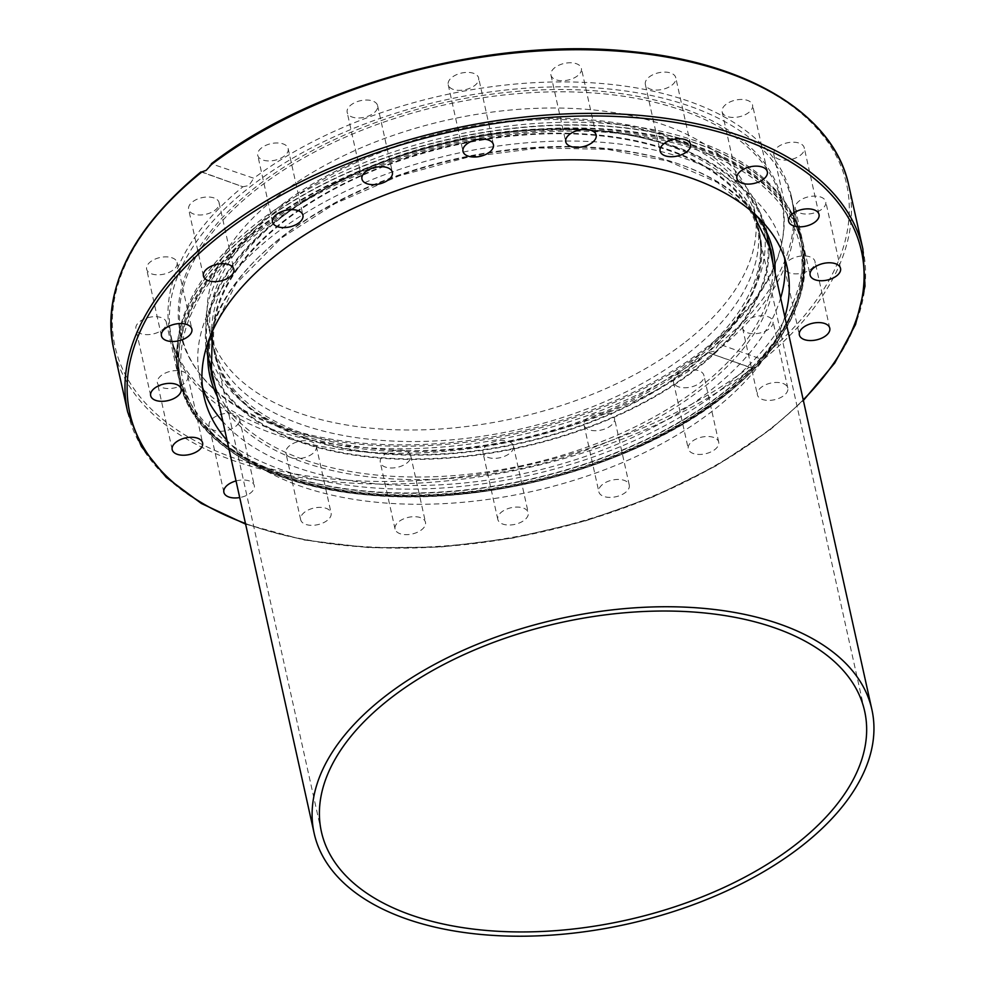 <?xml version="1.0" encoding="UTF-8"?>
<svg xmlns="http://www.w3.org/2000/svg" width="985" height="985" viewBox="0 0 985 985"><rect width="100%" height="100%" fill="white"/><g stroke="black" fill="none" stroke-linecap="round" stroke-linejoin="round"><path stroke-width="0.74" stroke-dasharray="4.92 3.69" d="M714.162 352.852A317.736 173.976 167.5 0 0 792.075 201.297A317.736 173.976 167.5 0 0 690.879 106.577A317.736 173.976 167.5 0 0 249.574 187.273A317.736 173.976 167.5 0 0 171.661 338.828A317.736 173.976 167.5 0 0 272.87 433.548A317.736 173.976 167.5 0 0 714.162 352.852M278.57 425.717A308.096 168.706 167.5 0 0 587.75 411.484A308.096 168.706 167.5 0 0 782.065 241.657A308.096 168.706 167.5 0 0 683.898 108.67A308.096 168.706 167.5 0 0 310.226 151.752A308.096 168.706 167.5 0 0 197.8 371.185A308.096 168.706 167.5 0 0 278.57 425.717M279.506 427.121A307.283 168.25 -12.5 0 1 198.945 372.736A307.283 168.25 -12.5 0 1 311.075 153.869A307.283 168.25 -12.5 0 1 683.762 110.911A307.283 168.25 -12.5 0 1 781.671 243.541A307.283 168.25 -12.5 0 1 587.873 412.924A307.283 168.25 -12.5 0 1 279.506 427.121M688.281 353.27A279.161 152.86 167.5 0 0 756.726 220.111A279.161 152.86 167.5 0 0 566.88 119.665A279.161 152.86 167.5 0 0 280.097 207.786A279.161 152.86 167.5 0 0 211.652 340.945A279.161 152.86 167.5 0 0 401.498 441.391A279.161 152.86 167.5 0 0 688.281 353.27M685.732 341.746A279.161 152.86 167.5 0 0 754.178 208.586A279.161 152.86 167.5 0 0 564.319 108.153A279.161 152.86 167.5 0 0 277.548 196.274A279.161 152.86 167.5 0 0 209.103 329.433A279.161 152.86 167.5 0 0 398.95 429.866A279.161 152.86 167.5 0 0 685.732 341.746M211.061 368.304A286.573 156.923 167.5 0 0 413.208 459.441A286.573 156.923 167.5 0 0 696.727 368.833A286.573 156.923 167.5 0 0 768.817 244.662M768.485 241.066A286.573 156.923 167.5 0 0 766.995 232.14A286.573 156.923 167.5 0 0 572.1 129.035A286.573 156.923 167.5 0 0 277.696 219.495A286.573 156.923 167.5 0 0 207.429 356.188A286.573 156.923 167.5 0 0 209.854 364.906M691.31 366.9A279.161 152.86 167.5 0 0 759.755 233.74A279.161 152.86 167.5 0 0 569.896 133.307A279.161 152.86 167.5 0 0 283.126 221.428A279.161 152.86 167.5 0 0 214.668 354.588A279.161 152.86 167.5 0 0 404.527 455.021A279.161 152.86 167.5 0 0 691.31 366.9M282.116 216.885A279.161 152.86 -12.5 0 1 568.887 128.764A279.161 152.86 -12.5 0 1 758.745 229.197A279.161 152.86 -12.5 0 1 690.3 362.357A279.161 152.86 -12.5 0 1 403.518 450.477A279.161 152.86 -12.5 0 1 213.671 350.044A279.161 152.86 -12.5 0 1 282.116 216.885M202.479 387.179A298.627 163.522 -12.5 0 1 199.893 377.895A298.627 163.522 -12.5 0 1 273.116 235.452A298.627 163.522 -12.5 0 1 579.906 141.175A298.627 163.522 -12.5 0 1 783.001 248.626A298.627 163.522 -12.5 0 1 784.577 258.132M780.649 297.999A298.627 163.522 -12.5 0 1 709.779 391.07A298.627 163.522 -12.5 0 1 222.893 421.642M784.811 316.788A298.627 163.522 -12.5 0 1 713.94 409.858A298.627 163.522 -12.5 0 1 227.055 440.43M258.87 230.33A318.106 174.185 -12.5 0 1 585.656 129.921A318.106 174.185 -12.5 0 1 801.999 244.366A318.106 174.185 -12.5 0 1 724.012 396.105A318.106 174.185 -12.5 0 1 397.214 496.526A318.106 174.185 -12.5 0 1 180.871 382.069A318.106 174.185 -12.5 0 1 258.87 230.33M258.883 230.367A318.106 174.185 -12.5 0 1 585.669 129.958A318.106 174.185 -12.5 0 1 802.012 244.403A318.106 174.185 -12.5 0 1 724.012 396.142A318.106 174.185 -12.5 0 1 397.226 496.563A318.106 174.185 -12.5 0 1 180.883 382.106A318.106 174.185 -12.5 0 1 258.883 230.367M671.942 85.141A15.575 8.533 167.5 0 0 675.772 77.704A15.575 8.533 167.5 0 0 665.17 72.102A15.575 8.533 167.5 0 0 649.164 77.015A15.575 8.533 167.5 0 0 645.347 84.451A15.575 8.533 167.5 0 0 655.936 90.054A15.575 8.533 167.5 0 0 671.942 85.141M580.165 73.136A15.575 8.533 167.5 0 0 581.384 68.371A15.575 8.533 167.5 0 0 568.443 62.818A15.575 8.533 167.5 0 0 552.166 70.366A15.575 8.533 167.5 0 0 550.96 75.119A15.575 8.533 167.5 0 0 563.9 80.671A15.575 8.533 167.5 0 0 580.165 73.136M478.673 79.945A15.575 8.533 167.5 0 0 478.636 78A15.575 8.533 167.5 0 0 463.307 72.718A15.575 8.533 167.5 0 0 448.187 82.802A15.575 8.533 167.5 0 0 448.212 84.747A15.575 8.533 167.5 0 0 463.553 90.029A15.575 8.533 167.5 0 0 478.673 79.945M377.378 104.915A15.575 8.533 167.5 0 0 359.87 100.839A15.575 8.533 167.5 0 0 347.176 112.376A15.575 8.533 167.5 0 0 347.397 113.115A15.575 8.533 167.5 0 0 364.918 117.178A15.575 8.533 167.5 0 0 377.6 105.641A15.575 8.533 167.5 0 0 377.378 104.915M286.216 145.583A15.575 8.533 167.5 0 0 268.092 144.463A15.575 8.533 167.5 0 0 257.738 155.322A15.575 8.533 167.5 0 0 259.683 158.326A15.575 8.533 167.5 0 0 277.807 159.435A15.575 8.533 167.5 0 0 288.162 148.575A15.575 8.533 167.5 0 0 286.216 145.583M214.102 197.985A15.575 8.533 167.5 0 0 196.778 199.376A15.575 8.533 167.5 0 0 188.64 209.374A15.575 8.533 167.5 0 0 193.602 214.016A15.575 8.533 167.5 0 0 210.925 212.612A15.575 8.533 167.5 0 0 219.064 202.627A15.575 8.533 167.5 0 0 214.102 197.985M168.103 256.974A15.575 8.533 167.5 0 0 152.761 260.274A15.575 8.533 167.5 0 0 146.654 269.225A15.575 8.533 167.5 0 0 155.642 274.729A15.575 8.533 167.5 0 0 170.984 271.441A15.575 8.533 167.5 0 0 177.078 262.478A15.575 8.533 167.5 0 0 168.103 256.974M152.712 316.788A15.575 8.533 167.5 0 0 135.905 329.039A15.575 8.533 167.5 0 0 149.511 334.543A15.575 8.533 167.5 0 0 166.33 322.292A15.575 8.533 167.5 0 0 152.712 316.788M169.432 371.579A15.575 8.533 167.5 0 0 157.415 382.943A15.575 8.533 167.5 0 0 175.823 387.573A15.575 8.533 167.5 0 0 187.839 376.208A15.575 8.533 167.5 0 0 169.432 371.579M236.043 480.939A15.575 8.533 -12.5 0 1 254.302 485.605A15.575 8.533 -12.5 0 1 246.755 495.32A15.575 8.533 -12.5 0 1 239.724 497.548M216.651 415.965A15.575 8.533 167.5 0 0 209.103 425.68A15.575 8.533 167.5 0 0 231.98 428.647A15.575 8.533 167.5 0 0 239.527 418.933A15.575 8.533 167.5 0 0 216.651 415.965M327.279 520.412A15.575 8.533 -12.5 0 1 311.272 525.325A15.575 8.533 -12.5 0 1 300.671 519.723A15.575 8.533 -12.5 0 1 304.5 512.286A15.575 8.533 -12.5 0 1 320.507 507.373A15.575 8.533 -12.5 0 1 331.095 512.976A15.575 8.533 -12.5 0 1 327.279 520.412M289.713 445.614A15.575 8.533 167.5 0 0 285.896 453.051A15.575 8.533 167.5 0 0 296.485 458.653A15.575 8.533 167.5 0 0 312.491 453.728A15.575 8.533 167.5 0 0 316.32 446.303A15.575 8.533 167.5 0 0 305.719 440.701A15.575 8.533 167.5 0 0 289.713 445.614M424.276 527.061A15.575 8.533 -12.5 0 1 407.999 534.596A15.575 8.533 -12.5 0 1 395.059 529.043A15.575 8.533 -12.5 0 1 396.278 524.291A15.575 8.533 -12.5 0 1 412.543 516.743A15.575 8.533 -12.5 0 1 425.483 522.309A15.575 8.533 -12.5 0 1 424.276 527.061M381.49 457.619A15.575 8.533 167.5 0 0 380.284 462.371A15.575 8.533 167.5 0 0 393.224 467.924A15.575 8.533 167.5 0 0 409.489 460.389A15.575 8.533 167.5 0 0 410.708 455.636A15.575 8.533 167.5 0 0 397.768 450.071A15.575 8.533 167.5 0 0 381.49 457.619M528.255 514.626A15.575 8.533 -12.5 0 1 513.136 524.71A15.575 8.533 -12.5 0 1 497.807 519.427A15.575 8.533 -12.5 0 1 497.77 517.482A15.575 8.533 -12.5 0 1 512.889 507.398A15.575 8.533 -12.5 0 1 528.231 512.68A15.575 8.533 -12.5 0 1 528.255 514.626M482.995 450.81A15.575 8.533 167.5 0 0 483.019 452.755A15.575 8.533 167.5 0 0 498.361 458.037A15.575 8.533 167.5 0 0 513.468 447.953A15.575 8.533 167.5 0 0 513.444 446.008A15.575 8.533 167.5 0 0 498.102 440.726A15.575 8.533 167.5 0 0 482.995 450.81M629.033 484.312A15.575 8.533 -12.5 0 1 629.267 485.039A15.575 8.533 -12.5 0 1 616.573 496.588A15.575 8.533 -12.5 0 1 599.065 492.512A15.575 8.533 -12.5 0 1 598.843 491.786A15.575 8.533 -12.5 0 1 611.525 480.249A15.575 8.533 -12.5 0 1 629.033 484.312M584.277 425.84A15.575 8.533 167.5 0 0 601.798 429.916A15.575 8.533 167.5 0 0 614.48 418.366A15.575 8.533 167.5 0 0 614.258 417.64A15.575 8.533 167.5 0 0 596.75 413.565A15.575 8.533 167.5 0 0 584.056 425.114A15.575 8.533 167.5 0 0 584.277 425.84M716.76 439.101A15.575 8.533 -12.5 0 1 718.705 442.105A15.575 8.533 -12.5 0 1 708.35 452.952A15.575 8.533 -12.5 0 1 690.226 451.844A15.575 8.533 -12.5 0 1 688.281 448.84A15.575 8.533 -12.5 0 1 698.636 437.993A15.575 8.533 -12.5 0 1 716.76 439.101M675.451 385.172A15.575 8.533 167.5 0 0 693.563 386.28A15.575 8.533 167.5 0 0 703.93 375.433A15.575 8.533 167.5 0 0 701.985 372.428A15.575 8.533 167.5 0 0 683.861 371.308A15.575 8.533 167.5 0 0 673.506 382.168A15.575 8.533 167.5 0 0 675.451 385.172M782.841 383.411A15.575 8.533 -12.5 0 1 787.803 388.053A15.575 8.533 -12.5 0 1 779.652 398.038A15.575 8.533 -12.5 0 1 762.341 399.442A15.575 8.533 -12.5 0 1 757.379 394.8A15.575 8.533 -12.5 0 1 765.517 384.815A15.575 8.533 -12.5 0 1 782.841 383.411M747.553 332.77A15.575 8.533 167.5 0 0 764.877 331.366A15.575 8.533 167.5 0 0 773.016 321.381A15.575 8.533 167.5 0 0 768.054 316.739A15.575 8.533 167.5 0 0 750.742 318.143A15.575 8.533 167.5 0 0 742.591 328.128A15.575 8.533 167.5 0 0 747.553 332.77M793.565 273.781A15.575 8.533 167.5 0 0 808.894 270.481A15.575 8.533 167.5 0 0 815.001 261.53A15.575 8.533 167.5 0 0 806.013 256.014A15.575 8.533 167.5 0 0 790.684 259.314A15.575 8.533 167.5 0 0 784.577 268.265A15.575 8.533 167.5 0 0 793.565 273.781M808.956 213.954A15.575 8.533 167.5 0 0 825.762 201.716A15.575 8.533 167.5 0 0 812.145 196.212A15.575 8.533 167.5 0 0 795.338 208.463A15.575 8.533 167.5 0 0 808.956 213.954M792.223 159.176A15.575 8.533 167.5 0 0 804.24 147.812A15.575 8.533 167.5 0 0 785.845 143.182A15.575 8.533 167.5 0 0 773.816 154.546A15.575 8.533 167.5 0 0 792.223 159.176M745.017 114.789A15.575 8.533 167.5 0 0 752.565 105.075A15.575 8.533 167.5 0 0 729.688 102.108A15.575 8.533 167.5 0 0 722.14 111.822A15.575 8.533 167.5 0 0 745.017 114.789M718.779 343.962L714.076 351.288L707.87 352.507L752.368 368.156L756.788 366.519L760.457 361.827L760.149 358.712L718.779 343.962A318.106 174.185 167.5 0 0 791.398 196.52A318.106 174.185 167.5 0 0 578.934 82.186A318.106 174.185 167.5 0 0 253.798 178.248L211.344 163.769M201.876 171.956L242.889 186.781L248.934 185.525L253.798 178.248M722.337 388.57A318.106 174.185 167.5 0 0 800.337 236.831A318.106 174.185 167.5 0 0 788.911 208.081A318.106 174.185 167.5 0 0 699.018 142.012A318.106 174.185 167.5 0 0 257.196 222.795A318.106 174.185 167.5 0 0 177.399 343.654A318.106 174.185 167.5 0 0 179.196 374.534A318.106 174.185 167.5 0 0 280.516 469.352A318.106 174.185 167.5 0 0 722.337 388.57M750.521 367.725L707.87 352.507A318.106 174.185 167.5 0 1 382.722 448.557A318.106 174.185 167.5 0 1 170.257 334.223A318.106 174.185 167.5 0 1 242.889 186.781L200.977 171.87M675.107 147.196A285.65 156.406 -12.5 0 1 766.096 232.337A285.65 156.406 -12.5 0 1 616.807 415.448A285.65 156.406 -12.5 0 1 299.317 441.145A285.65 156.406 -12.5 0 1 208.34 355.991A285.65 156.406 -12.5 0 1 357.617 172.88A285.65 156.406 -12.5 0 1 675.107 147.196M304.193 437.315A278.226 152.343 167.5 0 0 613.433 412.296A278.226 152.343 167.5 0 0 758.844 233.95A278.226 152.343 167.5 0 0 670.231 151.013A278.226 152.343 167.5 0 0 360.99 176.032A278.226 152.343 167.5 0 0 215.58 354.391A278.226 152.343 167.5 0 0 304.193 437.315M723.409 394.529A317.736 173.976 167.5 0 0 801.31 242.975A317.736 173.976 167.5 0 0 585.225 128.653A317.736 173.976 167.5 0 0 258.809 228.951A317.736 173.976 167.5 0 0 180.908 380.518A317.736 173.976 167.5 0 0 396.992 494.827A317.736 173.976 167.5 0 0 723.409 394.529M722.387 395.564A315.877 172.966 -12.5 0 1 283.655 475.792A315.877 172.966 -12.5 0 1 260.508 230.958A315.877 172.966 -12.5 0 1 699.227 150.73A315.877 172.966 -12.5 0 1 722.387 395.564M207.429 356.188L211.332 373.771A286.573 156.923 -12.5 0 1 281.599 237.077A286.573 156.923 -12.5 0 1 575.991 146.605A286.573 156.923 -12.5 0 1 770.898 249.722L766.995 232.14M772.72 262.232A286.573 156.923 -12.5 0 1 700.63 386.415A286.573 156.923 -12.5 0 1 417.111 477.023A286.573 156.923 -12.5 0 1 214.964 385.886M757.182 216.417A288.433 157.932 167.5 0 0 280.577 238.099A288.433 157.932 167.5 0 0 209.682 337.793M217.303 396.45A288.433 157.932 167.5 0 0 425.003 479.547A288.433 157.932 167.5 0 0 702.317 388.41A288.433 157.932 167.5 0 0 775.06 272.796M127.668 412.025A376.541 206.173 167.5 0 0 383.744 547.5A376.541 206.173 167.5 0 0 770.566 428.647A376.541 206.173 167.5 0 0 862.885 249.033M803.231 399.848A374.682 205.163 -12.5 0 1 769.544 429.682A374.682 205.163 -12.5 0 1 245.474 523.491M848.774 185.389A376.541 206.173 -12.5 0 1 760.457 361.827M724.566 395.219A319.226 174.788 -12.5 0 1 281.193 476.297A319.226 174.788 -12.5 0 1 179.529 381.133A319.226 174.788 -12.5 0 1 257.799 228.865A319.226 174.788 -12.5 0 1 701.16 147.799A319.226 174.788 -12.5 0 1 802.837 242.95A319.226 174.788 -12.5 0 1 724.566 395.219M700.532 144.992A319.226 174.788 -12.5 0 1 802.209 240.143A319.226 174.788 -12.5 0 1 723.938 392.412A319.226 174.788 -12.5 0 1 280.577 473.477A319.226 174.788 -12.5 0 1 178.901 378.326A319.226 174.788 -12.5 0 1 257.171 226.057A319.226 174.788 -12.5 0 1 700.532 144.992M723.827 392.079A319.165 174.764 -12.5 0 1 280.54 473.145A319.165 174.764 -12.5 0 1 177.078 347.015A319.165 174.764 -12.5 0 1 257.134 225.762A319.165 174.764 -12.5 0 1 700.433 144.696A319.165 174.764 -12.5 0 1 790.635 210.987A319.165 174.764 -12.5 0 1 723.827 392.079M760.149 358.712A374.682 205.163 167.5 0 0 727.287 72.594A374.682 205.163 167.5 0 0 212.428 163.51M201.506 172.043A374.682 205.163 167.5 0 0 234.368 458.16A374.682 205.163 167.5 0 0 749.24 367.245M752.368 368.156A376.541 206.173 -12.5 0 1 366.752 483.783A376.541 206.173 -12.5 0 1 113.558 348.394M198.945 372.736L197.8 371.185M171.661 338.828L180.908 380.518C193.146 439.679 264.645 483.721 362.345 493.362C482.305 507.115 635.842 465.511 723.199 395.514C784.848 345.92 810.889 295.081 801.31 242.975L792.075 201.297M756.726 220.111L754.178 208.586M752.109 211.824L717.326 182.41L668.089 161.109L607.536 149.363L539.558 147.959L468.515 157.009L398.9 175.946L335.171 203.55L281.378 238.05L235.994 283.655L212.329 331.489M759.755 233.74L758.745 229.197M692.714 362.197C594.263 442.413 402.865 476.223 294.934 432.193C225.996 404.219 197.012 361.298 207.995 303.429C216.688 269.508 239.909 237.68 277.684 207.958C354.772 146.285 488.695 109.347 595.149 120.244C664.432 127.2 714.187 148.735 744.401 184.835C763.51 209.337 769.494 236.72 762.328 267.009C753.574 300.831 730.378 332.561 692.714 362.197M213.671 350.044L214.668 354.588M209.103 329.433L211.652 340.945M782.065 241.657L781.671 243.541M245.61 524.131L304.008 539.989L369.818 547.734L440.467 547.069L513.259 538.032L585.361 520.966L653.978 496.538L716.44 465.696L770.344 429.62L803.366 400.476M783.001 248.626L787.163 267.415M690.547 144.376L675.772 77.704M596.159 135.043L581.384 68.371M493.423 144.672L478.636 78M361.963 179.061L347.176 112.376M272.513 221.994L257.738 155.322M203.427 276.046L188.64 209.374M161.441 335.897L146.654 269.225M150.68 395.711L135.905 329.039M172.203 449.616L157.415 382.943M223.878 492.352L209.103 425.68M300.671 519.723L285.896 453.051M395.059 529.043L380.284 462.371M497.807 519.427L483.019 452.755M629.267 485.039L614.48 418.366M718.705 442.105L703.93 375.433M787.803 388.053L773.016 321.381M829.776 328.202L815.001 261.53M840.537 268.388L825.762 201.716M819.028 214.471L804.24 147.799M767.34 171.747L752.565 105.075M791.398 196.52L800.337 236.831M177.399 343.654L179.529 381.133C191.841 440.787 264.423 485.186 363.477 494.532C483.783 507.792 637.036 465.979 724.394 396.007C786.301 346.191 812.453 295.168 802.837 242.95L788.911 208.081M179.196 374.534L170.257 334.223M722.14 111.822L736.915 178.494M773.816 154.546L788.603 221.219M795.338 208.463L810.113 275.135M784.577 268.265L799.364 334.937M742.591 328.128L757.379 394.8M673.506 382.168L688.281 448.84M584.056 425.114L598.843 491.786M513.444 446.008L528.231 512.68M410.708 455.636L425.483 522.309M316.32 446.303L331.095 512.976M239.527 418.933L254.302 485.605M187.839 376.196L202.614 442.881M166.317 322.292L181.105 388.964M177.078 262.478L191.866 329.15M219.064 202.627L233.851 269.299M288.162 148.575L302.937 215.247M377.6 105.641L392.387 172.313M448.212 84.747L462.999 151.419M550.96 75.119L565.735 141.791M645.347 84.451L660.122 151.124M204.055 396.684L199.893 377.895M766.096 232.337L767.278 237.693M758.844 233.95L864.67 711.268M321.393 831.697L215.58 354.391M208.34 355.991L209.522 361.347"/><path stroke-width="1.48" d="M768.817 244.662A286.573 156.923 167.5 0 0 768.485 241.066M209.854 364.906A286.573 156.923 167.5 0 0 211.061 368.304M784.577 258.132A298.627 163.522 -12.5 0 1 780.649 297.999M227.055 440.43A298.627 163.522 -12.5 0 1 204.055 396.684A298.627 163.522 -12.5 0 1 277.277 254.241A298.627 163.522 -12.5 0 1 584.068 159.964A298.627 163.522 -12.5 0 1 787.163 267.415A298.627 163.522 -12.5 0 1 784.811 316.788M663.939 143.687A15.575 8.533 -12.5 0 1 679.946 138.774A15.575 8.533 -12.5 0 1 690.547 144.376A15.575 8.533 -12.5 0 1 686.73 151.813A15.575 8.533 -12.5 0 1 670.723 156.726A15.575 8.533 -12.5 0 1 660.122 151.124A15.575 8.533 -12.5 0 1 663.939 143.687M566.954 137.038A15.575 8.533 -12.5 0 1 583.218 129.491A15.575 8.533 -12.5 0 1 596.159 135.043A15.575 8.533 -12.5 0 1 594.952 139.808A15.575 8.533 -12.5 0 1 578.675 147.344A15.575 8.533 -12.5 0 1 565.735 141.791A15.575 8.533 -12.5 0 1 566.954 137.038M462.962 149.474A15.575 8.533 -12.5 0 1 478.082 139.39A15.575 8.533 -12.5 0 1 493.423 144.672A15.575 8.533 -12.5 0 1 493.448 146.617A15.575 8.533 -12.5 0 1 478.328 156.701A15.575 8.533 -12.5 0 1 462.999 151.419A15.575 8.533 -12.5 0 1 462.962 149.474M362.185 179.787A15.575 8.533 -12.5 0 1 361.963 179.061A15.575 8.533 -12.5 0 1 374.645 167.512A15.575 8.533 -12.5 0 1 392.153 171.587A15.575 8.533 -12.5 0 1 392.387 172.313A15.575 8.533 -12.5 0 1 379.693 183.85A15.575 8.533 -12.5 0 1 362.185 179.787M274.458 224.999A15.575 8.533 -12.5 0 1 272.513 221.994A15.575 8.533 -12.5 0 1 282.867 211.135A15.575 8.533 -12.5 0 1 300.991 212.255A15.575 8.533 -12.5 0 1 302.937 215.247A15.575 8.533 -12.5 0 1 292.582 226.107A15.575 8.533 -12.5 0 1 274.458 224.999M208.389 280.688A15.575 8.533 -12.5 0 1 203.427 276.046A15.575 8.533 -12.5 0 1 211.566 266.048A15.575 8.533 -12.5 0 1 228.877 264.657A15.575 8.533 -12.5 0 1 233.851 269.299A15.575 8.533 -12.5 0 1 225.7 279.284A15.575 8.533 -12.5 0 1 208.389 280.688M170.43 341.401A15.575 8.533 -12.5 0 1 161.441 335.897A15.575 8.533 -12.5 0 1 167.549 326.946A15.575 8.533 -12.5 0 1 182.878 323.646A15.575 8.533 -12.5 0 1 191.866 329.15A15.575 8.533 -12.5 0 1 185.759 338.114A15.575 8.533 -12.5 0 1 170.43 341.401M164.298 401.215A15.575 8.533 -12.5 0 1 150.68 395.711A15.575 8.533 -12.5 0 1 167.487 383.46A15.575 8.533 -12.5 0 1 181.105 388.964A15.575 8.533 -12.5 0 1 164.298 401.215M190.597 454.245A15.575 8.533 -12.5 0 1 172.19 449.616A15.575 8.533 -12.5 0 1 184.22 438.251A15.575 8.533 -12.5 0 1 202.614 442.881A15.575 8.533 -12.5 0 1 190.597 454.245M239.724 497.548A15.575 8.533 -12.5 0 1 223.878 492.352A15.575 8.533 -12.5 0 1 231.426 482.638A15.575 8.533 -12.5 0 1 236.043 480.939M820.8 322.686A15.575 8.533 -12.5 0 1 829.776 328.202A15.575 8.533 -12.5 0 1 823.682 337.153A15.575 8.533 -12.5 0 1 808.34 340.453A15.575 8.533 -12.5 0 1 799.364 334.937A15.575 8.533 -12.5 0 1 805.459 325.986A15.575 8.533 -12.5 0 1 820.8 322.686M826.932 262.884A15.575 8.533 -12.5 0 1 840.537 268.388A15.575 8.533 -12.5 0 1 823.731 280.626A15.575 8.533 -12.5 0 1 810.113 275.135A15.575 8.533 -12.5 0 1 826.932 262.884M800.62 209.854A15.575 8.533 -12.5 0 1 819.028 214.484A15.575 8.533 -12.5 0 1 807.011 225.848A15.575 8.533 -12.5 0 1 788.603 221.219A15.575 8.533 -12.5 0 1 800.62 209.854M744.463 168.78A15.575 8.533 -12.5 0 1 767.34 171.747A15.575 8.533 -12.5 0 1 759.792 181.462A15.575 8.533 -12.5 0 1 736.915 178.494A15.575 8.533 -12.5 0 1 744.463 168.78M212.428 163.51L206.222 170.294L201.506 172.043M222.893 421.642A298.627 163.522 -12.5 0 1 202.479 387.179M780.933 624.515A285.65 156.406 -12.5 0 1 871.91 709.656A285.65 156.406 -12.5 0 1 801.864 845.906A285.65 156.406 -12.5 0 1 405.13 918.451A285.65 156.406 -12.5 0 1 314.153 833.31A285.65 156.406 -12.5 0 1 463.442 650.199A285.65 156.406 -12.5 0 1 780.933 624.515M410.019 914.634A278.226 152.343 167.5 0 0 719.259 889.615A278.226 152.343 167.5 0 0 864.67 711.268A278.226 152.343 167.5 0 0 776.045 628.332A278.226 152.343 167.5 0 0 466.804 653.351A278.226 152.343 167.5 0 0 321.393 831.697A278.226 152.343 167.5 0 0 410.019 914.634M752.109 211.824L770.898 249.722A286.573 156.923 -12.5 0 1 772.72 262.232M209.682 337.793A288.433 157.932 167.5 0 0 217.303 396.45M214.964 385.886A286.573 156.923 -12.5 0 1 211.332 373.771L212.329 331.489M775.06 272.796A288.433 157.932 167.5 0 0 757.182 216.417M209.965 165.628A376.541 206.173 -12.5 0 1 595.58 50.001A376.541 206.173 -12.5 0 1 848.774 185.389L862.885 249.033A376.541 206.173 167.5 0 0 606.809 113.558A376.541 206.173 167.5 0 0 219.987 232.423A376.541 206.173 167.5 0 0 127.668 412.025L141.397 446.55L166.243 477.356L201.359 503.47L245.61 524.131M245.474 523.491A374.682 205.163 -12.5 0 1 221.687 234.418A374.682 205.163 -12.5 0 1 720.909 132.507A374.682 205.163 -12.5 0 1 803.231 399.848M127.668 412.025L113.558 348.394A376.541 206.173 -12.5 0 1 201.876 171.956M211.344 163.769C315.446 83.22 493.571 35.965 633.306 51.749C749.376 63.077 834.295 115.307 848.774 185.389M113.558 348.394C102.378 288.445 131.51 229.603 200.977 171.87M803.366 400.476L834.751 363.046L855.534 324.533L865.027 286.13L862.885 249.033M767.278 237.693L871.91 709.656M209.522 361.347L314.153 833.31"/></g></svg>
